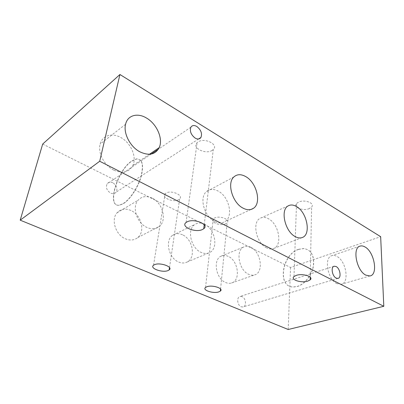 <?xml version="1.0" encoding="UTF-8"?>
<svg xmlns="http://www.w3.org/2000/svg" width="404" height="404" viewBox="0 0 404 404"><rect width="100%" height="100%" fill="white"/><g stroke="black" fill="none" stroke-linecap="round" stroke-linejoin="round"><path stroke-width="0.3" stroke-dasharray="2.02 1.52" d="M225.775 223.796C220.65 226.442 209.782 222.261 213.262 218.907L214.524 218.019C219.64 215.276 230.649 219.549 227.144 222.846L225.775 223.796M178.674 199.637C173.452 202.874 160.949 197.546 165.13 193.763L165.978 193.122C171.195 189.759 183.85 195.218 179.639 198.919L178.674 199.637M309.383 208.55C303.333 211.388 292.844 207.368 296.506 203.53L298.586 202.086C304.631 199.137 315.282 203.242 311.61 207.025L309.383 208.55M212.181 150.394C205.606 154.848 191.471 147.773 197.107 142.678L198.046 141.935C204.626 137.289 218.938 144.561 213.297 149.525L212.181 150.394M113.696 170.074C104.293 165.554 97.627 152.818 100.142 144.112C102.212 135.391 112.115 132.512 120.771 137.501C130.972 142.854 137.102 157.161 132.785 165.579C128.896 172.362 122.538 173.861 113.696 170.074M266.61 247.849C256.277 243.243 251.808 222.195 260.151 218.291C262.61 216.953 265.352 217.094 268.377 218.716C278.881 223.861 282.851 245.339 273.644 248.48C271.513 249.324 269.17 249.111 266.61 247.849M214.802 221.498C204.323 216.736 199.005 197.763 206.323 191.733C209.61 188.905 213.559 188.693 218.18 191.097C229.033 196.526 233.684 216.337 225.119 221.493C222.17 223.392 218.731 223.392 214.802 221.498M242.026 296.637L240.097 296.45C236.375 297.127 237.249 305.414 241.218 306.793L242.996 306.984C246.819 306.414 246.011 298.076 242.026 296.637M112.832 182.765C110.378 181.699 108.459 182.078 107.08 183.906C105.616 187.512 106.792 190.572 110.61 193.087C112.953 194.082 114.812 193.753 116.175 192.102C117.827 188.517 116.716 185.406 112.832 182.765M336.936 283.618C327.487 279.477 323.695 257.186 331.977 255.616C333.482 255.187 335.098 255.439 336.825 256.373C346.273 260.908 349.814 283.255 341.026 284.345L336.936 283.618M152.126 198.122C146.45 195.536 141.759 196.253 138.047 200.273C131.724 207.212 136.991 223.316 147.016 227.472C151.853 229.523 155.989 229.154 159.423 226.356C167.216 220.18 162.671 202.924 152.126 198.122M130.952 210.484C125.386 208.095 120.745 208.873 117.034 212.812C110.716 219.609 115.68 235.007 125.498 238.845C130.239 240.744 134.325 240.314 137.754 237.567C145.541 231.497 141.299 214.923 130.952 210.484M250.828 247.324C248.349 246.117 246.036 245.986 243.895 246.925C235.29 250.046 238.784 270.382 248.798 274.356C250.884 275.296 252.848 275.478 254.692 274.892C264.024 272.437 260.964 251.743 250.828 247.324M228.209 256.368C225.75 255.237 223.447 255.146 221.286 256.091C212.65 259.247 215.797 278.836 225.715 282.542C227.785 283.421 229.74 283.568 231.588 282.982C240.961 280.487 238.259 260.494 228.209 256.368M204.565 224.26C200.924 222.528 197.657 222.619 194.758 224.533C186.678 229.432 190.91 248.283 201.177 252.419C204.252 253.783 207.065 253.833 209.61 252.576C218.736 248.485 215.11 228.947 204.565 224.26M182.497 234.805C178.906 233.189 175.664 233.33 172.755 235.229C164.67 240.092 168.574 258.196 178.689 262.034C181.724 263.302 184.512 263.312 187.057 262.06C196.192 257.984 192.905 239.153 182.497 234.805M42.678 144.071L290.542 267.488L380.664 236.694M288.198 329.497L290.542 267.488M298.516 249.344L303.641 248.516C311.019 249.702 314.272 255.389 313.393 265.579C311.964 274.897 304.752 284.189 297.364 286.396L293.365 286.981C276.907 287.219 281.916 254.469 298.516 249.344M298.627 249.399L303.752 248.576C311.136 249.763 314.383 255.449 313.504 265.635C312.08 274.952 304.869 284.244 297.48 286.451L293.476 287.037C277.023 287.274 282.027 254.525 298.627 249.399M131.936 161.07L136.401 159.035C142.4 158.772 143.996 164.579 141.198 176.457C138.097 187.471 130.043 199.682 123.377 203.661L119.902 205.116C106.161 208.459 117.074 170.367 131.936 161.07M123.2 203.576C129.861 199.591 137.91 187.38 141.016 176.361C143.819 164.484 142.223 158.676 136.229 158.944L131.765 160.979C116.902 170.281 105.984 208.378 119.72 205.03L123.2 203.576M205.53 287.466L213.262 218.907M153.53 265.246L165.13 193.763M293.991 276.563L296.506 203.53M186.087 222.483L197.107 142.678M125.583 124.265L100.142 144.112M288.229 205.858L260.151 218.291M233.876 176.947L206.323 191.733M333.941 266.312L240.097 296.45M190.87 127.215L158.333 149.227M151.222 154.04L107.08 183.906M359.873 246.177L331.977 255.616M117.034 212.812L138.047 200.273M221.286 256.091L243.895 246.925M172.755 235.229L194.758 224.533M220.574 289.057L227.144 222.846M169.513 267.594L179.639 198.919M310.216 277.189L311.61 207.025M204.207 224.821L213.297 149.525M149.465 154.257L132.785 165.579M302.091 237.592L273.644 248.48M251.02 209.449L225.119 221.493M337.926 278.396L242.996 306.984M198.637 138.961L116.175 192.102M369.867 275.957L341.026 284.345M137.754 237.567L159.423 226.356M231.588 282.982L254.692 274.892M187.057 262.06L209.61 252.576"/><path stroke-width="0.61" d="M206.843 286.759L205.53 287.466C201.924 290.183 213.559 293.92 218.938 291.839L220.372 291.082C224.018 288.421 212.211 284.588 206.843 286.759M154.409 264.726L153.53 265.246C149.222 268.337 162.716 273.104 168.165 270.508L169.17 269.928C173.533 266.918 159.848 262.014 154.409 264.726M296.203 275.402L293.991 276.563C290.112 279.704 301.344 283.325 307.792 281.088L310.166 279.861C314.08 276.77 302.652 273.059 296.203 275.402M187.077 221.862L186.087 222.483C180.174 226.74 195.602 233.128 202.556 229.457L203.732 228.74C209.696 224.609 194.041 218.008 187.077 221.862M139.865 151.818C130.209 146.819 123.169 133.285 125.583 124.265C127.538 115.216 137.567 112.539 146.45 118.013C156.904 123.917 163.388 139.006 159.176 147.667C155.368 154.646 148.93 156.03 139.865 151.818M295.369 236.678C284.977 231.679 280.022 209.706 288.229 205.858C290.638 204.535 293.365 204.747 296.405 206.494C306.954 212.075 311.428 234.411 302.369 237.481C300.273 238.315 297.94 238.047 295.369 236.678M243.041 208.126C232.426 202.919 226.664 183.017 233.876 176.947C237.108 174.094 241.057 173.978 245.733 176.593C256.707 182.517 261.807 203.192 253.369 208.358C250.46 210.262 247.016 210.186 243.041 208.126M336.158 278.078C332.133 276.286 330.593 266.771 334.204 266.226L336.118 266.544C340.148 268.418 341.632 277.952 337.926 278.396L336.158 278.078M195.172 138.097C191.006 134.835 189.577 131.209 190.87 127.215C192.193 125.255 194.173 125.008 196.809 126.472C201.025 129.871 202.394 133.547 200.914 137.496C199.601 139.259 197.687 139.461 195.172 138.097M365.822 275.129C356.414 270.675 352.086 247.521 360.191 246.071C361.661 245.657 363.257 245.95 364.974 246.95C374.377 251.823 378.462 274.978 369.867 275.957L365.822 275.129M99.707 161.257L383.8 306.293L380.664 236.694L119.932 74.503L42.678 144.071L20.2 220.17L99.707 161.257L119.932 74.503M383.8 306.293L288.198 329.497L20.2 220.17M334.204 266.226L333.941 266.312M158.333 149.227L151.222 154.04M360.191 246.071L359.873 246.177M220.372 291.082L220.574 289.057M169.17 269.928L169.513 267.594M310.166 279.861L310.216 277.189M203.732 228.74L204.207 224.821M159.176 147.667L149.465 154.257M302.369 237.481L302.091 237.592M253.369 208.358L251.02 209.449M200.914 137.496L198.637 138.961"/></g></svg>
